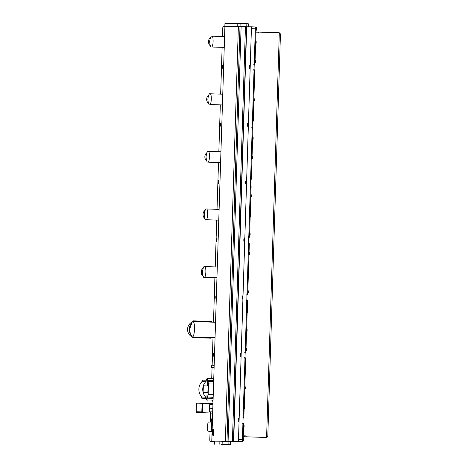 <?xml version="1.0" encoding="UTF-8"?>
<svg xmlns="http://www.w3.org/2000/svg" width="468" height="468" viewBox="0 0 468 468"><rect width="100%" height="100%" fill="white"/><g stroke="black" fill="none" stroke-linecap="round" stroke-linejoin="round"><path stroke-width="0.7" d="M211.653 365.175L211.577 367.479L211.653 365.175L214.163 365.256M231.461 441.459L226.161 441.289L231.461 441.459M221.387 444.477L230.309 444.6L221.387 444.477M211.039 418.608A1.632 0.38 91.9 0 1 211.045 418.608A1.632 0.38 91.9 0 1 211.372 420.246A1.632 0.38 91.9 0 1 210.939 421.873A1.632 0.38 91.9 0 1 210.933 421.873A1.632 0.38 91.9 0 1 210.606 420.235A1.632 0.38 91.9 0 1 211.039 418.608M213.092 353.334L213.092 353.334A1.632 0.38 91.9 0 1 213.42 354.972A1.632 0.38 91.9 0 1 212.987 356.598L212.987 356.598A1.632 0.38 91.9 0 1 212.659 354.96A1.632 0.38 91.9 0 1 213.092 353.334M214.9 295.741A1.632 0.38 91.9 0 1 214.906 295.741A1.632 0.38 91.9 0 1 215.233 297.379A1.632 0.38 91.9 0 1 214.8 299.005A1.632 0.38 91.9 0 1 214.794 299.005A1.632 0.38 91.9 0 1 214.473 297.367A1.632 0.38 91.9 0 1 214.9 295.741M216.713 238.148L216.713 238.148A1.632 0.38 91.9 0 1 217.041 239.786A1.632 0.38 91.9 0 1 216.608 241.412L216.608 241.412A1.632 0.38 91.9 0 1 216.28 239.768A1.632 0.38 91.9 0 1 216.713 238.148M218.521 180.554A1.632 0.38 91.9 0 1 218.527 180.554A1.632 0.38 91.9 0 1 218.854 182.192A1.632 0.38 91.9 0 1 218.421 183.813A1.632 0.38 91.9 0 1 218.416 183.813A1.632 0.38 91.9 0 1 218.088 182.175A1.632 0.38 91.9 0 1 218.521 180.554M220.334 122.955L220.334 122.955A1.632 0.38 91.9 0 1 220.662 124.599A1.632 0.38 91.9 0 1 220.229 126.22L220.229 126.22A1.632 0.38 91.9 0 1 219.901 124.582A1.632 0.38 91.9 0 1 220.334 122.955M222.142 65.362L222.142 65.362A1.632 0.38 91.9 0 1 222.47 67A1.632 0.38 91.9 0 1 222.037 68.626L222.037 68.626A1.632 0.38 91.9 0 1 221.709 66.988A1.632 0.38 91.9 0 1 222.142 65.362M249.672 65.479A1.632 0.38 91.9 0 1 249.678 65.479A1.632 0.38 91.9 0 1 250.006 67.117A1.632 0.38 91.9 0 1 249.573 68.743A1.632 0.38 91.9 0 1 249.567 68.743A1.632 0.38 91.9 0 1 249.239 67.105A1.632 0.38 91.9 0 1 249.672 65.479M247.864 123.072L247.864 123.072A1.632 0.38 91.9 0 1 248.192 124.716A1.632 0.38 91.9 0 1 247.759 126.337L247.759 126.337A1.632 0.38 91.9 0 1 247.432 124.699A1.632 0.38 91.9 0 1 247.864 123.072M246.051 180.671A1.632 0.38 91.9 0 1 246.057 180.671A1.632 0.38 91.9 0 1 246.384 182.309A1.632 0.38 91.9 0 1 245.952 183.936A1.632 0.38 91.9 0 1 245.946 183.936A1.632 0.38 91.9 0 1 245.624 182.292A1.632 0.38 91.9 0 1 246.051 180.671M244.243 238.265L244.243 238.265A1.632 0.38 91.9 0 1 244.571 239.903A1.632 0.38 91.9 0 1 244.138 241.529L244.138 241.529A1.632 0.38 91.9 0 1 243.81 239.891A1.632 0.38 91.9 0 1 244.243 238.265M242.436 295.858L242.436 295.858A1.632 0.38 91.9 0 1 242.763 297.496A1.632 0.38 91.9 0 1 242.33 299.122L242.33 299.122A1.632 0.38 91.9 0 1 242.003 297.484A1.632 0.38 91.9 0 1 242.436 295.858M240.622 353.451A1.632 0.38 91.9 0 1 240.628 353.451A1.632 0.38 91.9 0 1 240.956 355.089A1.632 0.38 91.9 0 1 240.523 356.715A1.632 0.38 91.9 0 1 240.517 356.715A1.632 0.38 91.9 0 1 240.189 355.077A1.632 0.38 91.9 0 1 240.622 353.451M238.575 418.725L238.575 418.725A1.632 0.38 91.9 0 1 238.902 420.363A1.632 0.38 91.9 0 1 238.469 421.99L238.469 421.99A1.632 0.38 91.9 0 1 238.142 420.352A1.632 0.38 91.9 0 1 238.575 418.725M210.05 431.648L209.804 439.434A1.919 0.45 -88.1 0 0 210.19 441.359L214.367 441.377M212.244 413.115L212.215 414.098A3.843 0.895 -88.1 0 0 212.525 417.339M212.659 400.128A3.843 0.895 -88.1 0 0 212.636 400.661L212.636 400.725M222.464 36.533L222.715 28.595A1.919 0.45 -88.1 0 1 223.224 26.682L224.804 26.688M222.124 47.297L220.656 94.126M220.317 104.891L218.843 151.72M218.509 162.484L217.035 209.313M216.696 220.077L215.227 266.912M214.888 277.676L213.49 322.2M213.004 337.557L212.139 365.186M212.062 367.491L211.711 378.682M211.039 400.076L210.928 403.574M210.629 413.063L210.348 422.06M210.19 441.359L214.11 441.488A1.919 0.45 91.9 0 1 214.104 441.488L210.19 441.359M237.826 23.453L224.944 23.4L224.851 26.471L237.726 26.524L237.826 23.453L240.137 23.517L240.043 26.582M245.448 26.74L246.496 26.77L233.462 441.447L232.421 441.423L245.448 26.74L237.726 26.524M248.28 23.798L240.137 23.517M253.755 64.707A1.919 0.45 -88.1 0 0 254.264 62.788L255.329 28.852L251.41 28.718A1.919 0.45 -88.1 0 0 251.029 26.799L254.943 26.928A1.919 0.45 91.9 0 1 254.949 26.928A1.919 0.45 91.9 0 1 255.329 28.846L242.418 439.686A1.919 0.45 91.9 0 1 241.909 441.605L230.402 441.558L242.658 441.628A1.919 0.45 -88.1 0 0 243.167 439.709L243.629 424.967L242.886 424.944A1.919 0.45 -88.1 0 0 242.5 423.019M251.41 28.718L238.499 439.557L242.418 439.686L242.886 424.944M254.949 26.928L251.029 26.799A1.919 0.45 -88.1 0 0 251.023 26.799L246.718 26.781L233.69 441.459L237.99 441.476A1.919 0.45 -88.1 0 0 238.499 439.557M213.034 400.14A3.843 0.895 -88.1 0 0 213.01 400.672L213.045 400.731M212.618 413.127L212.589 414.11A3.843 0.895 -88.1 0 0 212.589 415.251M238.113 26.536L224.851 26.471M225.003 23.4L211.776 441.154L214.373 441.242M219.802 444.255L219.896 441.184L214.426 441.16L214.332 444.231M219.896 441.184L225.342 441.213L238.376 26.536M232.421 441.423L225.342 441.213M211.776 441.154L214.373 441.166M228.834 444.541L228.934 441.47L230.402 441.529L230.309 444.6M228.934 441.47L222.212 441.248L222.119 444.319M220.282 441.189L222.212 441.248M209.448 408.231L209.477 411.828L210.735 412.987L203.176 412.723L202.316 411.928L202.568 404.06L203.475 403.317L212.958 403.632L211.033 403.58L209.705 404.644L209.448 408.231L212.811 408.324M212.659 413.109L196.578 412.542A0.766 0.404 -88.4 0 1 196.203 411.758L196.449 403.89A0.766 0.404 -88.4 0 1 196.87 403.135A0.766 0.404 -88.4 0 1 196.876 403.135L202.463 403.293L202.059 404.042L201.813 411.916L202.17 412.7L203.176 412.723M210.424 413.057L212.659 413.127M212.987 400.725L212.361 400.725L211.91 403.603M207.277 400.146L207.997 400.146M206.312 380.168A2.106 0.491 -88.1 0 0 206.616 379.519A3.077 0.72 91.9 0 1 207.184 378.53A3.077 0.72 91.9 0 1 207.769 380.25L208.488 383.859L208.155 394.612L206.499 399.929L206.008 398.935A2.106 0.491 -88.1 0 0 205.727 398.268L206.868 398.274L205.622 398.209L205.622 397.057A11.22 10.91 -89.8 0 1 206.119 381.321L206.183 380.168L207.441 380.186L207.26 385.948M207.055 392.494L203.13 392.365L203.334 385.837L208.067 385.971L207.862 392.5L207.055 392.494L206.868 398.274M206.183 380.168L202.328 380.151L202.258 381.303L206.119 381.321M205.622 398.209L201.761 398.192L201.766 397.039A11.22 10.91 -89.8 0 1 202.258 381.303M205.902 398.718L201.761 398.192M206.645 379.899L203.75 380.162M204.417 398.631L206.055 398.637M207.371 378.559L208.997 378.612M206.692 400.023L207.622 400.07M203.13 392.365L207.862 392.5M211.244 431.941L208.12 431.116A2.381 0.556 91.9 0 1 207.64 428.735L207.774 424.429A2.381 0.556 91.9 0 1 208.406 422.054L211.185 422.066A2.381 0.556 91.9 0 1 211.191 422.066A2.381 0.556 91.9 0 1 211.665 424.447L211.53 428.746A2.381 0.556 91.9 0 1 210.898 431.127L209.916 431.122L211.928 431.192L211.893 431.958L209.781 431.139M208.12 431.116L209.161 431.151L208.12 431.116M211.893 431.958L209.752 431.122M209.108 431.122L211.244 431.952M193.038 321.528A7.681 1.79 91.9 0 1 194.501 329.419A7.681 1.79 91.9 0 1 192.459 336.878A7.681 1.79 91.9 0 1 192.383 336.872A7.681 1.79 91.9 0 1 191.57 335.749C190.616 334.778 189.949 332.59 189.563 329.185L191.985 322.639A7.681 1.79 91.9 0 1 192.962 321.522A7.681 1.79 91.9 0 1 193.038 321.528M191.576 335.755L190.441 333.877A8.295 8.061 -89.8 0 1 190.476 325.073L191.593 323.253M211.413 337.504A12.472 12.127 -89.8 0 1 210.811 338.188L192.839 337.598L210.811 338.188M192.839 337.598A12.472 12.127 -89.8 0 1 192.249 336.82M192.477 337.135A8.295 8.061 -89.8 0 1 192.383 321.902M192.746 321.569A12.472 12.127 -89.8 0 1 193.366 320.855L211.337 321.452A12.472 12.127 -89.8 0 1 211.869 322.142M192.459 336.878L215.028 337.674M250.134 179.899A1.919 0.45 -88.1 0 0 250.643 177.98L252.176 129.291A1.919 0.45 -88.1 0 0 251.79 127.372M250.643 177.98L251.392 178.004L252.925 129.32L252.176 129.291M251.948 122.3A1.919 0.45 -88.1 0 0 252.457 120.387L253.984 71.698A1.919 0.45 -88.1 0 0 253.597 69.779M252.457 120.387L253.2 120.411L254.732 71.721L253.984 71.698M248.327 237.492A1.919 0.45 -88.1 0 0 248.836 235.574L250.362 186.884A1.919 0.45 -88.1 0 0 249.982 184.965M248.836 235.574L249.584 235.597L251.111 186.913L250.362 186.884M246.519 295.086A1.919 0.45 -88.1 0 0 247.028 293.167L248.555 244.483A1.919 0.45 -88.1 0 0 248.169 242.559M247.028 293.167L247.771 293.19L249.304 244.507L248.555 244.483M244.706 352.679A1.919 0.45 -88.1 0 0 245.214 350.76L246.747 302.076A1.919 0.45 -88.1 0 0 246.361 300.152M245.214 350.76L245.963 350.784L247.49 302.1L246.747 302.076M242.658 417.953A1.919 0.45 -88.1 0 0 243.167 416.034L244.934 359.67A1.919 0.45 -88.1 0 0 244.548 357.745M243.167 416.034L243.91 416.058L245.682 359.693L244.934 359.67M280.168 33.497A1.539 1.492 90.2 0 0 279.46 32.883M280.443 34.129L267.807 436.211L266.59 437.469L279.308 32.778L258.81 32.099L258.781 32.982L256.838 32.918L256.868 32.035L258.775 32.099L258.605 32.976M256.844 32.801L256.909 32.035M256.879 32.801L258.751 32.865M246.092 436.79L266.409 437.469L243.261 436.702L244.15 436.726L244.179 435.843L246.121 435.907L246.092 436.79L266.228 437.469A1.539 1.492 90.2 0 0 266.315 437.469M266.684 437.41A1.539 1.492 90.2 0 0 267.526 436.779M244.191 436.732L244.214 435.96L246.08 436.024L246.057 436.79M279.308 32.778L280.396 34.357M256.868 32.035L255.978 32.005M244.466 435.86L245.94 436.018M243.261 436.702L244.15 436.726M230.402 441.576L241.909 441.605A1.919 0.45 -88.1 0 0 242.418 439.686L243.167 439.709M255.329 28.852A1.919 0.45 -88.1 0 0 255.329 28.846L256.078 28.876A1.919 0.45 -88.1 0 0 255.692 26.951L254.961 26.928L255.692 26.951M243.243 423.043L242.945 423.037L243.243 423.043A1.919 0.45 91.9 0 1 243.629 424.967L243.857 424.967A1.345 0.316 -88.1 0 1 243.933 425.008A1.345 0.316 -88.1 0 1 244.132 426.132A1.345 0.316 -88.1 0 1 243.933 427.477A1.345 0.316 -88.1 0 1 243.846 427.617A1.345 0.316 -88.1 0 1 243.769 427.658L243.547 427.647M254.264 62.788L255.013 62.817L256.078 28.876M255.013 62.817A1.919 0.45 91.9 0 1 254.504 64.736L254.206 64.724L254.504 64.736M254.346 69.802L254.048 69.79L254.346 69.802A1.919 0.45 91.9 0 1 254.732 71.721M253.2 120.411A1.919 0.45 91.9 0 1 252.691 122.329L252.392 122.318L252.691 122.329M252.539 127.395L252.533 127.395A1.919 0.45 91.9 0 1 252.539 127.395A1.919 0.45 91.9 0 1 252.925 129.32M251.392 178.004A1.919 0.45 91.9 0 1 250.883 179.923L250.585 179.911L250.883 179.923M250.725 184.989L250.427 184.977L250.725 184.989A1.919 0.45 91.9 0 1 251.111 186.913M249.584 235.597A1.919 0.45 91.9 0 1 249.075 237.516L248.777 237.504L249.075 237.516M248.917 242.582L248.912 242.582A1.919 0.45 91.9 0 1 248.917 242.582A1.919 0.45 91.9 0 1 249.304 244.507M247.771 293.19A1.919 0.45 91.9 0 1 247.262 295.109L246.964 295.097L247.262 295.109M247.11 300.175L247.104 300.175A1.919 0.45 91.9 0 1 247.11 300.175A1.919 0.45 91.9 0 1 247.49 302.1M245.963 350.784A1.919 0.45 91.9 0 1 245.454 352.702L245.156 352.696L245.454 352.702M245.296 357.774L244.998 357.763L245.296 357.774A1.919 0.45 91.9 0 1 245.682 359.693M243.91 416.058A1.919 0.45 91.9 0 1 243.401 417.977L243.103 417.965M243.103 418.076A2.533 0.591 91.9 0 1 243.266 417.977L243.401 417.977M256.487 27.729L256.406 30.11M256.037 30.25L256.259 30.256A1.345 0.316 -88.1 0 0 256.335 30.221A1.345 0.316 -88.1 0 0 256.616 28.917A1.345 0.316 -88.1 0 0 256.417 27.612A1.345 0.316 -88.1 0 0 256.347 27.571L255.996 27.559M256.066 41.166L255.984 43.547M255.616 43.688L255.832 43.694A1.345 0.316 -88.1 0 0 255.914 43.659A1.345 0.316 -88.1 0 0 256.002 43.518A1.345 0.316 -88.1 0 0 256.195 42.167A1.345 0.316 -88.1 0 0 255.996 41.049A1.345 0.316 -88.1 0 0 255.926 41.008L255.698 41.003M243.576 438.563L243.495 440.944M242.991 441.084L243.348 441.096A1.345 0.316 -88.1 0 0 243.424 441.055A1.345 0.316 -88.1 0 0 243.682 439.078A1.345 0.316 -88.1 0 0 243.506 438.446A1.345 0.316 -88.1 0 0 243.436 438.405L243.208 438.399M255.464 60.366L255.382 62.747M255.007 62.887L255.23 62.893A1.345 0.316 -88.1 0 0 255.306 62.858A1.345 0.316 -88.1 0 0 255.393 62.712A1.345 0.316 -88.1 0 0 255.592 61.367A1.345 0.316 -88.1 0 0 255.393 60.249A1.345 0.316 -88.1 0 0 255.317 60.208L255.095 60.197M254.855 79.56L254.779 81.941M254.405 82.081L254.627 82.093A1.345 0.316 -88.1 0 0 254.703 82.052A1.345 0.316 -88.1 0 0 254.791 81.912A1.345 0.316 -88.1 0 0 254.99 80.566A1.345 0.316 -88.1 0 0 254.791 79.443A1.345 0.316 -88.1 0 0 254.715 79.402L254.493 79.396M254.253 98.76L254.177 101.141M253.802 101.281L254.025 101.287A1.345 0.316 -88.1 0 0 254.101 101.252A1.345 0.316 -88.1 0 0 254.188 101.111A1.345 0.316 -88.1 0 0 254.387 99.76A1.345 0.316 -88.1 0 0 254.188 98.643A1.345 0.316 -88.1 0 0 254.112 98.602L253.89 98.596M253.65 117.959L253.574 120.34M253.2 120.481L253.422 120.487A1.345 0.316 -88.1 0 0 253.498 120.451A1.345 0.316 -88.1 0 0 253.586 120.305A1.345 0.316 -88.1 0 0 253.785 118.96A1.345 0.316 -88.1 0 0 253.586 117.842A1.345 0.316 -88.1 0 0 253.51 117.801L253.282 117.79M253.048 137.159L252.972 139.534M252.597 139.68L252.819 139.686A1.345 0.316 -88.1 0 0 252.895 139.651A1.345 0.316 -88.1 0 0 252.983 139.505A1.345 0.316 -88.1 0 0 253.182 138.159A1.345 0.316 -88.1 0 0 252.983 137.042A1.345 0.316 -88.1 0 0 252.907 136.995L252.679 136.989M252.445 156.353L252.363 158.734M251.995 158.874L252.217 158.886A1.345 0.316 -88.1 0 0 252.293 158.845A1.345 0.316 -88.1 0 0 252.381 158.705A1.345 0.316 -88.1 0 0 252.574 157.359A1.345 0.316 -88.1 0 0 252.375 156.236A1.345 0.316 -88.1 0 0 252.305 156.195L252.076 156.189M251.842 175.553L251.761 177.934M251.392 178.074L251.614 178.08A1.345 0.316 -88.1 0 0 251.69 178.045A1.345 0.316 -88.1 0 0 251.778 177.904A1.345 0.316 -88.1 0 0 251.971 176.553A1.345 0.316 -88.1 0 0 251.772 175.436A1.345 0.316 -88.1 0 0 251.702 175.395L251.474 175.389M251.24 194.752L251.158 197.133M250.784 197.274L251.006 197.28A1.345 0.316 -88.1 0 0 251.088 197.244A1.345 0.316 -88.1 0 0 251.176 197.098A1.345 0.316 -88.1 0 0 251.369 195.753A1.345 0.316 -88.1 0 0 251.17 194.635A1.345 0.316 -88.1 0 0 251.1 194.594L250.871 194.583M250.632 213.946L250.555 216.327M250.181 216.468L250.403 216.479A1.345 0.316 -88.1 0 0 250.479 216.438A1.345 0.316 -88.1 0 0 250.567 216.298A1.345 0.316 -88.1 0 0 250.766 214.952A1.345 0.316 -88.1 0 0 250.567 213.829A1.345 0.316 -88.1 0 0 250.491 213.788L250.269 213.782M250.029 233.146L249.953 235.527M249.579 235.667L249.801 235.673A1.345 0.316 -88.1 0 0 249.877 235.638A1.345 0.316 -88.1 0 0 249.965 235.498A1.345 0.316 -88.1 0 0 250.164 234.146A1.345 0.316 -88.1 0 0 249.965 233.029A1.345 0.316 -88.1 0 0 249.889 232.988L249.666 232.982M249.426 252.346L249.35 254.727M248.976 254.867L249.198 254.873A1.345 0.316 -88.1 0 0 249.274 254.838A1.345 0.316 -88.1 0 0 249.362 254.691A1.345 0.316 -88.1 0 0 249.561 253.346A1.345 0.316 -88.1 0 0 249.362 252.229A1.345 0.316 -88.1 0 0 249.286 252.188L249.064 252.176M248.824 271.545L248.748 273.92M248.373 274.067L248.596 274.072A1.345 0.316 -88.1 0 0 248.672 274.037A1.345 0.316 -88.1 0 0 248.76 273.891A1.345 0.316 -88.1 0 0 248.958 272.546A1.345 0.316 -88.1 0 0 248.76 271.428A1.345 0.316 -88.1 0 0 248.684 271.381L248.455 271.376M248.221 290.739L248.145 293.12M247.771 293.26L247.993 293.272A1.345 0.316 -88.1 0 0 248.069 293.231A1.345 0.316 -88.1 0 0 248.157 293.091A1.345 0.316 -88.1 0 0 248.35 291.745A1.345 0.316 -88.1 0 0 248.157 290.622A1.345 0.316 -88.1 0 0 248.081 290.581L247.853 290.575M247.619 309.939L247.537 312.32M247.168 312.46L247.391 312.466A1.345 0.316 -88.1 0 0 247.467 312.431A1.345 0.316 -88.1 0 0 247.554 312.291A1.345 0.316 -88.1 0 0 247.747 310.939A1.345 0.316 -88.1 0 0 247.549 309.822A1.345 0.316 -88.1 0 0 247.478 309.781L247.25 309.775M247.016 329.139L246.934 331.519M246.566 331.66L246.782 331.666A1.345 0.316 -88.1 0 0 246.864 331.631A1.345 0.316 -88.1 0 0 246.952 331.484A1.345 0.316 -88.1 0 0 247.145 330.139A1.345 0.316 -88.1 0 0 246.946 329.022A1.345 0.316 -88.1 0 0 246.876 328.981L246.648 328.969M246.414 348.332L246.332 350.713M245.957 350.854L246.18 350.865A1.345 0.316 -88.1 0 0 246.256 350.825A1.345 0.316 -88.1 0 0 246.349 350.684A1.345 0.316 -88.1 0 0 246.542 349.339A1.345 0.316 -88.1 0 0 246.344 348.215A1.345 0.316 -88.1 0 0 246.273 348.174L246.045 348.169M245.805 367.532L245.729 369.913M245.355 370.053L245.577 370.059A1.345 0.316 -88.1 0 0 245.653 370.024A1.345 0.316 -88.1 0 0 245.741 369.884A1.345 0.316 -88.1 0 0 245.94 368.538A1.345 0.316 -88.1 0 0 245.741 367.415A1.345 0.316 -88.1 0 0 245.665 367.374L245.443 367.368M245.203 386.732L245.127 389.113M244.752 389.253L244.975 389.259A1.345 0.316 -88.1 0 0 245.051 389.224A1.345 0.316 -88.1 0 0 245.138 389.078A1.345 0.316 -88.1 0 0 245.337 387.732A1.345 0.316 -88.1 0 0 245.138 386.615A1.345 0.316 -88.1 0 0 245.062 386.574L244.84 386.562M244.6 405.931L244.524 408.307M244.15 408.453L244.372 408.459A1.345 0.316 -88.1 0 0 244.448 408.424A1.345 0.316 -88.1 0 0 244.536 408.277A1.345 0.316 -88.1 0 0 244.735 406.932A1.345 0.316 -88.1 0 0 244.536 405.815A1.345 0.316 -88.1 0 0 244.46 405.768L244.232 405.762M243.998 425.125L243.922 427.506M216.912 277.752L207.868 277.489A5.376 5.23 -89.8 0 1 207.535 277.477L204.475 277.313A5.376 1.258 -88.1 0 0 205.856 271.943A5.376 1.258 -88.1 0 0 204.809 266.567L203.978 266.561C203.287 267.602 202.773 269.387 202.416 271.931C202.609 274.476 203.018 276.266 203.638 277.308M207.845 277.489L206.441 277.483A5.376 5.23 -89.8 0 1 205.563 277.401M203.27 276.36A5.376 5.23 -89.8 0 1 203.469 267.696M216.631 277.717L204.475 277.313M217.205 266.976L204.809 266.567M207.868 277.489L207.535 277.477M218.726 220.159L218.421 220.118M218.597 220.124L209.676 219.896A5.376 5.23 -89.8 0 1 209.658 219.896L208.254 219.89A5.376 5.23 -89.8 0 1 207.377 219.808M205.083 218.767A5.376 5.23 -89.8 0 1 205.276 210.103M209.342 219.884L209.676 219.896A5.376 5.23 -89.8 0 1 209.342 219.884L206.283 219.714A5.376 1.258 -88.1 0 0 207.669 214.35A5.376 1.258 -88.1 0 0 206.622 208.974L205.785 208.968C205.101 210.009 204.58 211.793 204.229 214.332C204.422 216.883 204.826 218.673 205.446 219.714M218.638 220.13L206.283 219.714M219.012 209.383L206.622 208.974M220.533 162.566L220.235 162.525M220.405 162.531L211.483 162.297A5.376 5.23 -89.8 0 1 211.466 162.297L210.062 162.291A5.376 5.23 -89.8 0 1 209.184 162.215M206.891 161.173A5.376 5.23 -89.8 0 1 207.09 152.509M211.156 162.291L211.483 162.297A5.376 5.23 -89.8 0 1 211.156 162.291L208.09 162.121A5.376 1.258 -88.1 0 0 209.477 156.757A5.376 1.258 -88.1 0 0 208.43 151.38L207.599 151.375C206.909 152.41 206.388 154.2 206.037 156.739C206.23 159.29 206.64 161.08 207.26 162.121M220.446 162.531L208.09 162.121M220.826 151.784L208.43 151.38M222.341 104.972L222.043 104.931M222.218 104.937L213.297 104.703A5.376 5.23 -89.8 0 1 213.273 104.703L211.875 104.697A5.376 5.23 -89.8 0 1 210.992 104.616M208.705 103.58A5.376 5.23 -89.8 0 1 208.898 94.916M213.273 104.703A5.376 5.23 -89.8 0 1 212.963 104.692L209.904 104.528A5.376 1.258 -88.1 0 0 211.29 99.163A5.376 1.258 -88.1 0 0 210.243 93.781L209.407 93.781C208.722 94.817 208.201 96.607 207.85 99.146C208.044 101.691 208.447 103.486 209.067 104.528M222.341 104.943L209.904 104.528M222.633 94.191L210.243 93.781M213.297 104.703L212.963 104.692M224.026 47.344L215.104 47.11A5.376 5.23 -89.8 0 1 215.087 47.11L213.683 47.104A5.376 5.23 -89.8 0 1 212.805 47.022M210.512 45.987A5.376 5.23 -89.8 0 1 210.711 37.317M215.087 47.11A5.376 5.23 -89.8 0 1 214.777 47.098L211.711 46.935A5.376 1.258 -88.1 0 0 213.098 41.57A5.376 1.258 -88.1 0 0 212.051 36.188L211.214 36.188C210.53 37.224 210.009 39.014 209.658 41.553C209.851 44.097 210.261 45.893 210.881 46.929M224.154 47.35L211.711 46.935M224.441 36.598L212.051 36.188M215.104 47.11L214.777 47.098M212.864 429.431L212.683 435.205L213.186 435.012L213.355 429.63L212.864 429.431L213.507 429.255L213.583 429.642L213.414 435.012L213.314 435.398L212.788 435.012M213.314 429.431L213.665 429.642L213.496 435.018L213.396 435.404L212.683 435.205M213.589 429.255L213.665 429.642M212.993 430.256L212.688 433.07M212.747 432.052L212.729 433.07L212.747 432.052M212.87 434.959L212.788 432.052M212.999 434.959L213.11 434.526L212.899 434.825M213.104 433.28L213.11 434.526L212.864 433.274M212.969 432.052L212.952 433.111M213.197 430.847L213.11 433.116L213.197 430.847M213.238 430.256L213.273 429.741L213.238 430.256M213.502 429.255L212.805 429.63L212.642 435.012L212.946 435.398M213.273 429.741L212.852 429.735L212.817 430.256M212.747 431.467L213.139 431.467L212.969 430.847L212.747 431.467L212.975 430.847M212.899 434.263L212.963 433.854M212.805 434.263L212.794 433.854M246.765 26.781L246.858 23.739M213.01 400.672L212.636 400.661M212.589 414.11L212.215 414.098M239.996 26.582L226.968 441.26M241.119 26.617L228.086 441.301M242.658 441.628L237.99 441.476M202.463 403.293L196.87 403.135M196.578 412.542L202.17 412.7M212.659 413.039L210.735 412.987M212.694 411.916L209.477 411.828M209.705 404.644L212.922 404.732M196.203 411.758L202.316 411.928M196.449 403.89L202.568 404.06M208.155 394.612L213.232 394.776M208.488 383.859L213.572 384.029M207.593 397.069L213.156 397.256M207.201 398.209L213.121 398.408M207.769 380.25L213.683 380.449M208.084 381.397L213.648 381.578M206.154 381.239L202.299 381.221M205.622 397.057L201.766 397.039M205.651 397.139L201.796 397.121M205.733 398.274L203.13 398.262M205.75 398.286L203.176 398.274M211.191 422.066L212.378 422.107L211.191 422.066M211.665 424.447L212.302 424.47M211.53 428.746L212.168 428.77M212.092 431.168L210.898 431.127M213.186 435.012L213.496 435.018M214.092 367.561L211.577 367.479M248.332 23.798L248.239 26.787M214.28 444.231L214.373 441.16M213.069 400.146L206.499 399.929M207.184 378.53L213.741 378.747M192.962 321.522L215.514 322.265"/></g></svg>
